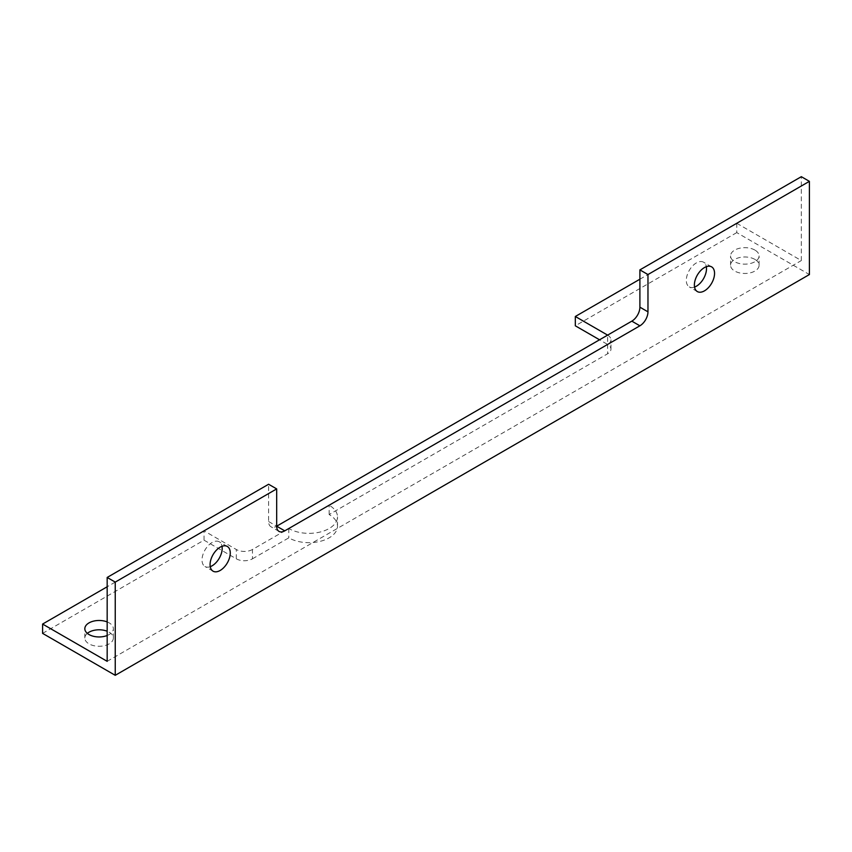 <?xml version="1.0" encoding="UTF-8"?>
<svg xmlns="http://www.w3.org/2000/svg" width="852" height="852" viewBox="0 0 852 852"><rect width="100%" height="100%" fill="white"/><g stroke="black" fill="none" stroke-linecap="round" stroke-linejoin="round"><path stroke-width="0.64" stroke-dasharray="4.26 3.19" d="M210.252 566.676A14.271 8.243 -60 0 1 204.97 566.505A14.271 8.243 -60 0 1 202.787 555.078A14.271 8.243 -60 0 1 212.105 542.5A14.271 8.243 -60 0 1 219.241 541.797A14.271 8.243 -60 0 1 222.021 546.292M268.604 521.53L276.676 526.195A11.417 6.592 -60 0 1 270.968 526.76A11.417 6.592 -60 0 1 268.604 521.53L268.604 484.255M639.895 279.211L736.756 223.288L736.756 232.607L809.4 274.546M736.756 223.288L801.327 260.563L801.327 176.684M736.756 232.607L575.324 325.805M42.6 633.377L204.033 540.168L236.313 558.816A11.417 6.592 0 0 0 252.458 558.816L252.458 549.497L288.785 528.528A28.542 16.476 0 0 0 319.883 532.095A28.542 16.476 0 0 0 337.498 516.876A28.542 16.476 0 0 0 329.138 505.225L607.614 344.453L599.542 339.788M252.458 549.497A11.417 6.592 180 0 1 236.313 549.497L204.033 530.849L107.171 586.772M107.171 661.333L801.327 260.563M607.614 335.134A11.417 6.592 180 0 1 610.959 339.788A11.417 6.592 180 0 1 607.614 344.453L607.614 335.124M754.915 250.083A14.271 8.243 0 0 0 739.366 248.294A14.271 8.243 0 0 0 730.558 255.909A14.271 8.243 0 0 0 744.829 264.141A14.271 8.243 0 0 0 759.1 255.909A14.271 8.243 0 0 0 754.915 250.083M107.171 635.507A14.271 8.243 0 0 0 113.369 628.712A14.271 8.243 0 0 0 109.194 622.887A14.271 8.243 0 0 0 107.171 621.917M694.55 287.071A14.271 8.243 -60 0 1 689.268 286.9A14.271 8.243 -60 0 1 687.074 275.473A14.271 8.243 -60 0 1 696.393 262.895A14.271 8.243 -60 0 1 703.528 262.192A14.271 8.243 -60 0 1 706.319 266.687M252.458 558.816L288.785 537.846A28.542 16.476 0 0 0 319.883 541.414A28.542 16.476 0 0 0 337.498 526.195A28.542 16.476 0 0 0 329.138 514.544L607.614 353.772A11.417 6.592 0 0 0 610.959 349.107A11.417 6.592 0 0 0 607.614 344.453L607.614 353.772M754.915 259.402A14.271 8.243 0 0 0 739.366 257.613A14.271 8.243 0 0 0 730.558 265.228A14.271 8.243 0 0 0 744.829 273.471A14.271 8.243 0 0 0 759.1 265.228A14.271 8.243 0 0 0 754.915 259.402M87.33 633.377A14.271 8.243 0 0 0 84.827 638.031A14.271 8.243 0 0 0 99.098 646.274A14.271 8.243 0 0 0 113.369 638.031A14.271 8.243 0 0 0 109.194 632.205A14.271 8.243 0 0 0 107.171 631.236M329.138 514.544L329.138 505.225M204.033 540.168L204.033 530.849M288.785 528.528L288.785 537.846M236.313 558.816L236.313 549.497M227.314 546.452L219.241 541.797M213.043 571.17L204.97 566.505M279.041 531.414L270.968 526.76M610.959 349.107L610.959 339.788M113.369 638.031L113.369 628.712M84.827 638.031L84.827 628.712M759.1 265.228L759.1 255.909M730.558 265.228L730.558 255.909M711.601 266.846L703.528 262.192M697.33 291.565L689.268 286.9M337.498 526.195L337.498 516.876"/><path stroke-width="1.28" d="M220.178 547.165A14.271 8.243 -60 0 1 227.314 546.452A14.271 8.243 -60 0 1 227.314 562.927A14.271 8.243 -60 0 1 213.043 571.17A14.271 8.243 -60 0 1 210.849 559.732A14.271 8.243 -60 0 1 220.178 547.165M222.021 546.292A14.271 8.243 -60 0 1 210.252 566.676M647.967 311.832L639.895 307.167L639.895 269.882L647.967 274.546L647.967 311.832A11.417 6.592 -60 0 1 639.895 325.805L284.749 530.849A11.417 6.592 -60 0 1 279.041 531.414A11.417 6.592 -60 0 1 276.676 526.195L276.676 488.91L268.604 484.255L107.171 577.454L115.244 582.108L276.676 488.91M639.895 269.882L801.327 176.684L809.4 181.348L809.4 274.546L115.244 675.317L115.244 582.108M607.614 335.124L575.324 316.486L575.324 325.805L599.542 339.788M575.324 316.486L639.895 279.211M115.244 675.317L42.6 633.377L42.6 624.058L107.171 586.772M42.6 624.058L107.171 661.333L107.171 577.454M107.171 621.917A14.271 8.243 0 0 0 92.453 621.428A14.271 8.243 0 0 0 84.827 628.712A14.271 8.243 0 0 0 92.453 636.007A14.271 8.243 0 0 0 107.171 635.507M639.895 307.167A11.417 6.592 -60 0 1 631.822 321.151L276.676 526.195L284.749 530.849M706.319 266.687A14.271 8.243 -60 0 1 694.55 287.071M647.967 274.546L809.4 181.348M704.466 267.56A14.271 8.243 -60 0 1 711.601 266.846A14.271 8.243 -60 0 1 711.601 283.322A14.271 8.243 -60 0 1 697.33 291.565A14.271 8.243 -60 0 1 695.147 280.127A14.271 8.243 -60 0 1 704.466 267.56M107.171 631.236A14.271 8.243 0 0 0 87.33 633.377M639.895 325.805L631.822 321.151"/></g></svg>

